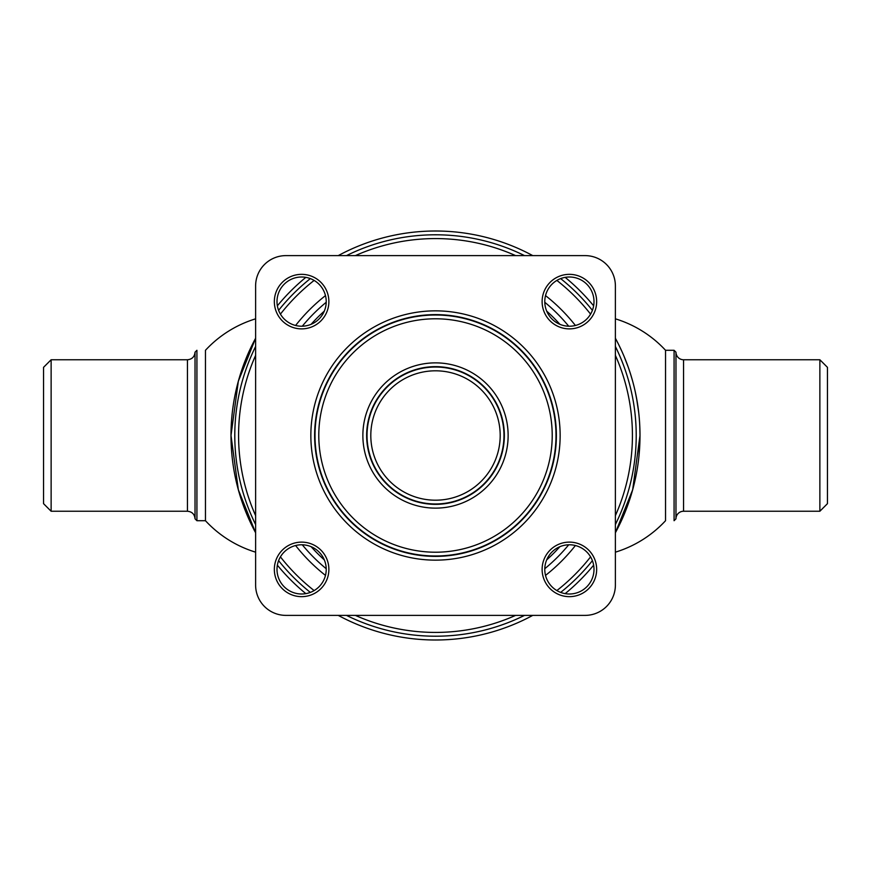 <?xml version="1.0" encoding="UTF-8"?>
<svg xmlns="http://www.w3.org/2000/svg" width="871" height="871" viewBox="0 0 871 871"><rect width="100%" height="100%" fill="white"/><g stroke="black" fill="none" stroke-linecap="round" stroke-linejoin="round"><path stroke-width="1.31" d="M231 435.5A204.5 204.5 0 0 1 255.617 338.231L238.338 381.215L231 435.424L238.327 489.731L255.617 532.769A204.5 204.5 0 0 1 231 435.5L231.185 426.975M277.359 305.841A204.5 204.5 0 0 1 305.841 277.359M338.231 255.617A204.5 204.5 0 0 1 532.769 255.617M565.159 277.359A204.5 204.5 0 0 1 593.641 305.841M618.345 343.936L615.383 338.231A204.5 204.5 0 0 1 615.383 532.769L632.673 489.752L640 435.5M232.132 414.084L231.828 417.209M255.617 524.538A200.711 200.711 0 0 1 255.617 346.462M278.6 310.337A200.711 200.711 0 0 1 310.337 278.6M346.462 255.617A200.711 200.711 0 0 1 524.538 255.617M560.663 278.6A200.711 200.711 0 0 1 592.4 310.337M615.383 346.462A200.711 200.711 0 0 1 615.383 524.538M255.617 515.632A196.922 196.922 0 0 1 255.617 355.368M280.418 314.137A196.922 196.922 0 0 1 314.137 280.418M355.368 255.617A196.922 196.922 0 0 1 515.632 255.617M556.863 280.418A196.922 196.922 0 0 1 590.582 314.137M615.383 355.368A196.922 196.922 0 0 1 615.383 515.632M575.404 545.518A177.989 177.989 0 0 1 545.518 575.404M325.482 575.404A177.989 177.989 0 0 1 295.596 545.518M295.596 325.482A177.989 177.989 0 0 1 325.482 295.596M545.518 295.596A177.989 177.989 0 0 1 575.404 325.482M590.582 556.863A196.922 196.922 0 0 1 556.863 590.582M515.632 615.383A196.922 196.922 0 0 1 355.368 615.383M314.137 590.582A196.922 196.922 0 0 1 280.418 556.863M592.4 560.663A200.711 200.711 0 0 1 560.663 592.4M524.538 615.383A200.711 200.711 0 0 1 346.462 615.383M310.337 592.4A200.711 200.711 0 0 1 278.6 560.663M593.641 565.159A204.5 204.5 0 0 1 565.159 593.641M532.769 615.383A204.5 204.5 0 0 1 338.231 615.383M305.841 593.641A204.5 204.5 0 0 1 277.359 565.159M231.338 447.237L231.207 444.548M43.55 503.667L43.55 367.333L51.128 359.756L51.128 511.244L43.55 503.667M195.028 435.5L195.028 352.189L196.922 350.294L196.922 520.706L195.028 518.811L195.028 435.5M255.617 318.83A113.611 113.611 0 0 0 205.458 350.294L205.458 520.706L196.922 520.706M255.617 552.17A113.611 113.611 0 0 1 205.458 520.706M231.011 434.749L231.174 427.226M231.686 418.766L232.209 413.29M232.786 408.586L233.646 402.729M248.823 518.996L249.596 520.706M238.61 490.743L240.015 495.545M248.856 519.051L252.47 526.715M252.775 527.314L255.617 532.769M827.45 367.333L827.45 503.667L819.872 511.244L819.872 359.756L827.45 367.333M819.872 359.756L683.55 359.756A7.578 7.578 0 0 1 675.972 352.189L675.972 518.811A7.578 7.578 0 0 1 683.55 511.244L819.872 511.244M675.972 352.189L674.078 350.294L674.078 520.706L675.972 518.811M615.383 318.83A113.611 113.611 0 0 1 665.542 350.294L674.078 350.294M620.598 522.437L622.112 519.138M622.188 518.974L627.251 506.574M627.534 505.801L629.036 501.533M632.4 490.721L635.013 480.367M639.02 455.413L639.989 436.349M638.704 412.56L638.214 408.586M635.612 393.387L634.774 389.566M630.909 375.205L629.254 370.099M621.72 351.002L618.486 344.208M615.383 552.17A113.611 113.611 0 0 0 665.542 520.706L665.542 350.294M640 435.358L639.76 425.701M638.661 412.212L636.483 397.764M632.542 380.79L630.56 374.105M624.104 356.468L628.252 367.203M628.862 368.956L630.898 375.183M635.405 392.44L637.332 402.587M639.652 423.72L639.826 427.051M326.222 568.719A172.306 172.306 0 0 1 302.281 544.778M302.281 326.222A172.306 172.306 0 0 1 326.222 302.281M324.328 559.901A166.84 166.84 0 0 1 311.099 546.672M311.099 324.328A166.84 166.84 0 0 1 324.328 311.099M546.672 311.099A166.84 166.84 0 0 1 559.901 324.328M559.901 546.672A166.84 166.84 0 0 1 546.672 559.901M544.778 302.281A172.306 172.306 0 0 1 568.719 326.222M568.719 544.778A172.306 172.306 0 0 1 544.778 568.719M569.394 596.657A27.262 27.262 0 0 1 542.121 569.394A27.262 27.262 0 0 1 569.394 542.121A27.262 27.262 0 0 1 596.657 569.394A27.262 27.262 0 0 1 569.394 596.657M569.394 594A24.617 24.617 0 0 1 544.778 569.394A24.617 24.617 0 0 1 569.394 544.778A24.617 24.617 0 0 1 594 569.394A24.617 24.617 0 0 1 569.394 594M569.394 328.879A27.262 27.262 0 0 1 542.121 301.606A27.262 27.262 0 0 1 569.394 274.343A27.262 27.262 0 0 1 596.657 301.606A27.262 27.262 0 0 1 569.394 328.879M569.394 326.222A24.617 24.617 0 0 1 544.778 301.606A24.617 24.617 0 0 1 569.394 277A24.617 24.617 0 0 1 594 301.606A24.617 24.617 0 0 1 569.394 326.222M301.606 328.879A27.262 27.262 0 0 1 274.343 301.606A27.262 27.262 0 0 1 301.606 274.343A27.262 27.262 0 0 1 328.879 301.606A27.262 27.262 0 0 1 301.606 328.879M301.606 326.222A24.617 24.617 0 0 1 277 301.606A24.617 24.617 0 0 1 301.606 277A24.617 24.617 0 0 1 326.222 301.606A24.617 24.617 0 0 1 301.606 326.222M301.606 596.657A27.262 27.262 0 0 1 274.343 569.394A27.262 27.262 0 0 1 301.606 542.121A27.262 27.262 0 0 1 328.879 569.394A27.262 27.262 0 0 1 301.606 596.657M301.606 594A24.617 24.617 0 0 1 277 569.394A24.617 24.617 0 0 1 301.606 544.778A24.617 24.617 0 0 1 326.222 569.394A24.617 24.617 0 0 1 301.606 594M615.383 585.083L615.383 285.917A30.3 30.3 0 0 0 585.083 255.617L285.917 255.617A30.3 30.3 0 0 0 255.617 285.917L255.617 585.083A30.3 30.3 0 0 0 285.917 615.383L585.083 615.383A30.3 30.3 0 0 0 615.383 585.083M51.128 511.244L187.45 511.244L187.45 359.756C192.056 359.309 194.581 356.783 195.028 352.189M683.55 359.756L683.55 511.244M560.151 435.5A124.651 124.651 0 0 1 435.5 560.151A124.651 124.651 0 0 1 310.849 435.5A124.651 124.651 0 0 1 435.5 310.849A124.651 124.651 0 0 1 560.151 435.5M435.5 556.384A120.884 120.884 0 0 0 556.384 435.5A120.884 120.884 0 0 0 435.5 314.616A120.884 120.884 0 0 0 314.616 435.5A120.884 120.884 0 0 0 435.5 556.384M435.5 315.008A120.492 120.492 0 0 1 555.992 435.5A120.492 120.492 0 0 1 435.5 555.992A120.492 120.492 0 0 1 315.008 435.5A120.492 120.492 0 0 1 435.5 315.008M435.5 552.214A116.714 116.714 0 0 0 552.214 435.5A116.714 116.714 0 0 0 435.5 318.786A116.714 116.714 0 0 0 318.786 435.5A116.714 116.714 0 0 0 435.5 552.214M435.5 504.353A68.853 68.853 0 0 0 504.353 435.5A68.853 68.853 0 0 0 435.5 366.647A68.853 68.853 0 0 0 366.647 435.5A68.853 68.853 0 0 0 435.5 504.353M435.5 362.869A72.631 72.631 0 0 1 508.131 435.5A72.631 72.631 0 0 1 435.5 508.131A72.631 72.631 0 0 1 362.869 435.5A72.631 72.631 0 0 1 435.5 362.869M367.029 435.5A68.471 68.471 0 0 1 435.5 367.029A68.471 68.471 0 0 1 503.971 435.5A68.471 68.471 0 0 1 435.5 503.971A68.471 68.471 0 0 1 367.029 435.5M370.806 435.5A64.694 64.694 0 0 0 435.5 500.194A64.694 64.694 0 0 0 500.194 435.5A64.694 64.694 0 0 0 435.5 370.806A64.694 64.694 0 0 0 370.806 435.5M187.45 511.244C192.056 511.691 194.581 514.217 195.028 518.811M187.45 359.756L51.128 359.756"/></g></svg>
